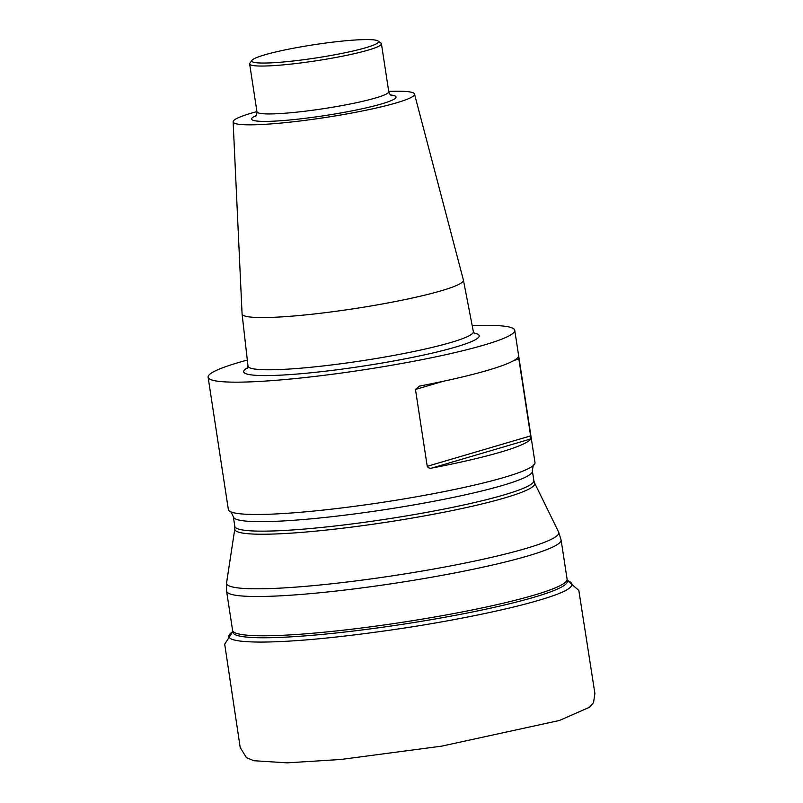 <?xml version="1.0" encoding="UTF-8"?>
<svg xmlns="http://www.w3.org/2000/svg" width="803" height="803" viewBox="0 0 803 803"><rect width="100%" height="100%" fill="white"/><g stroke="black" fill="none" stroke-linecap="round" stroke-linejoin="round"><path stroke-width="1.2" d="M208.107 377.219L228.353 509.534A155.099 16.211 -8.7 0 0 230.009 511.441A155.099 16.211 -8.7 0 0 289.863 513.097A155.099 16.211 -8.7 0 0 442.312 491.958A155.099 16.211 -8.7 0 0 533.995 464.917A155.099 16.211 -8.7 0 0 534.999 462.608L514.753 330.294A155.099 16.211 171.3 0 1 363.879 369.781A155.099 16.211 171.3 0 1 208.107 377.219A155.099 16.211 171.3 0 1 247.324 360.065M472.204 325.657A155.099 16.211 171.3 0 1 514.753 330.294M530.622 435.888L530.743 438.95L431.954 468.029C429.886 468.591 428.31 468.029 427.236 466.322L530.622 435.888L518.858 359.021L514.01 360.447M431.954 468.029A155.099 16.211 -8.7 0 0 530.743 438.95M443.176 381.305L415.472 389.455L427.236 466.322M415.472 389.455L419.417 386.113A155.099 16.211 171.3 0 0 518.206 357.034L518.858 359.021M388.722 91.432A91.743 9.586 171.3 0 1 414.499 94.041L463.391 279.986A111.958 11.704 171.3 0 1 463.411 280.066A111.958 11.704 171.3 0 1 354.524 308.623A111.958 11.704 171.3 0 1 242.074 313.933A111.958 11.704 171.3 0 1 242.074 313.853L233.121 121.795A91.743 9.586 171.3 0 1 256.94 111.597M414.499 94.041A91.743 9.586 171.3 0 1 325.275 117.509A91.743 9.586 171.3 0 1 233.121 121.795M378.052 40.983L380.953 43.091A66.659 6.966 171.3 0 1 381.425 43.753A66.659 6.966 171.3 0 1 316.593 60.727A66.659 6.966 171.3 0 1 249.643 63.919A66.659 6.966 171.3 0 1 249.904 63.146L252.042 60.265A64.089 6.695 -8.7 0 0 316.161 57.936A64.089 6.695 -8.7 0 0 378.052 40.983A64.089 6.695 -8.7 0 0 353.089 40.15A64.089 6.695 -8.7 0 0 289.331 49.033A64.089 6.695 -8.7 0 0 252.042 60.265M567.099 579.194L561.086 539.917A169.202 17.686 171.3 0 1 396.511 582.998A169.202 17.686 171.3 0 1 226.576 591.108L232.589 630.385A169.202 17.686 -8.7 0 0 299.68 634.27A169.202 17.686 -8.7 0 0 475.958 609.196A169.202 17.686 -8.7 0 0 567.099 579.194L567.34 581.352A169.122 17.676 171.3 0 1 475.607 611.334A169.122 17.676 171.3 0 1 300.031 636.257A169.122 17.676 171.3 0 1 233 632.513L232.589 630.385M226.576 582.868A168.048 17.566 -8.7 0 0 395.347 575.39A168.048 17.566 -8.7 0 0 558.627 532.058L534.607 482.994A151.717 15.859 171.3 0 1 455.221 509.945A151.717 15.859 171.3 0 1 294.982 532.881A151.717 15.859 171.3 0 1 234.817 528.866L226.576 582.868L226.576 591.108M294.791 529.799A151.255 15.809 -8.7 0 0 452.38 507.386A151.255 15.809 -8.7 0 0 533.854 480.565L532.399 471.06A151.255 15.809 171.3 0 1 450.925 497.89A151.255 15.809 171.3 0 1 293.336 520.304A151.255 15.809 171.3 0 1 233.362 516.821L234.817 526.326A151.255 15.809 -8.7 0 0 294.791 529.799M473.931 333.014A119.105 12.446 171.3 0 1 363.317 366.068A119.105 12.446 171.3 0 1 247.876 367.603M242.074 313.933L248.007 366.108A113.986 11.915 -8.7 0 0 362.494 360.688A113.986 11.915 -8.7 0 0 473.348 331.619L474.603 333.697M390.609 94.975A73.063 7.639 171.3 0 1 324.984 115.572A73.063 7.639 171.3 0 1 256.207 115.542M249.643 63.919L256.97 111.808A66.659 6.966 -8.7 0 0 323.92 108.616A66.659 6.966 -8.7 0 0 388.752 91.642C389.575 94.001 390.459 95.286 391.402 95.477M567.259 580.428C578.893 584.975 568.514 591.851 536.143 601.056C507.897 609.357 455.06 620.438 401.56 628.478C341.034 637.431 294.069 641.968 260.684 642.079C231.977 641.938 222.682 638.445 232.8 631.61L224.699 644.177L240.207 747.553L246.451 757.671L253.909 760.722L287.193 762.85L340.833 759.477L441.66 746.148L559.36 720.492L589.502 707.272L593.537 702.615L594.893 693.431L578.833 590.456L567.259 580.418M533.995 464.917C533.413 464.415 532.891 466.463 532.399 471.06M230.009 511.441C230.401 510.778 231.525 512.575 233.362 516.821M534.607 482.994L533.854 480.565M234.817 526.326L234.817 528.866M561.086 539.917L558.627 532.058M463.411 280.066L473.348 331.619M381.425 43.753L388.752 91.642M256.97 111.808C256.89 114.307 256.428 115.793 255.595 116.254M248.007 366.108L247.444 368.457"/></g></svg>
